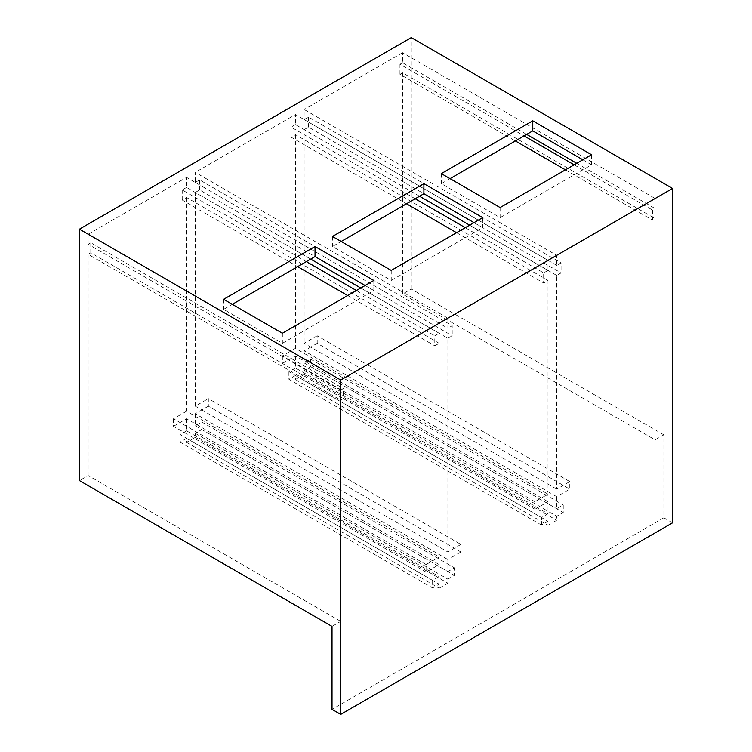 <?xml version="1.0" encoding="UTF-8"?>
<svg xmlns="http://www.w3.org/2000/svg" width="752" height="752" viewBox="0 0 752 752"><rect width="100%" height="100%" fill="white"/><g stroke="black" fill="none" stroke-linecap="round" stroke-linejoin="round"><path stroke-width="0.56" stroke-dasharray="3.76 2.82" d="M460.91 551.987L208.351 406.174L208.351 398.626L460.91 544.448L460.91 551.987L447.854 559.535L447.854 571.595L454.387 567.826L454.387 575.374L447.854 579.143L447.854 583.167L439.14 588.196L439.14 584.172L432.607 587.942L432.607 580.394L439.14 576.624L439.14 564.555L426.074 572.103L426.074 564.555L439.14 557.016L439.14 343.316L434.788 345.826L434.788 335.768L439.14 333.258L439.14 323.2L340.731 380.023L340.731 390.081L343.344 388.568L343.344 398.626L340.731 400.13L340.731 621.378L332.017 626.407M460.91 544.448L447.854 551.987L195.285 406.174L208.351 398.626M208.351 406.174L195.285 413.713L447.854 559.535M469.624 225.149L548.011 270.41L548.011 260.352L447.854 318.171L195.285 172.358L195.285 182.416L447.854 328.229L447.854 318.171M548.011 270.41L543.649 272.92L543.649 282.978L548.011 280.458L548.011 494.167L534.945 501.706L534.945 509.245L548.011 501.706L548.011 513.776L541.478 517.545L541.478 525.084L548.011 521.315L548.011 525.338L556.715 520.309L556.715 516.286L563.248 512.516L563.248 504.977L556.715 508.747L556.715 496.677L569.781 489.138L569.781 481.59L556.715 489.138L556.715 275.439L561.067 272.92L561.067 262.862L556.715 265.381L556.715 255.323L304.146 109.501L304.146 119.559L556.715 265.381M526.673 134.392L402.564 62.745L402.564 52.687L655.133 198.5L556.715 255.323M655.133 198.5L655.133 208.558L652.52 210.071L652.52 220.12L655.133 218.616L655.133 439.864L402.564 294.041L402.564 72.794L655.133 218.616M672.551 522.828L663.837 517.799L663.837 434.835L655.133 439.864M663.837 517.799L332.017 709.371M195.285 406.174L195.285 192.465L447.854 338.287L447.854 551.987M447.854 338.287L452.206 335.768L452.206 325.719L447.854 328.229M340.731 621.378L88.163 475.555L79.449 480.584M88.163 475.555L88.163 254.317L340.731 400.13M88.163 254.317L90.776 252.804L343.344 398.626M340.731 390.081L88.163 244.259L90.776 242.755L343.344 388.568M88.163 244.259L88.163 234.201L340.731 380.023M439.14 323.2L186.571 177.387L88.163 234.201M310.679 259.092L186.571 187.436L186.571 177.387M360.763 288.007L439.14 333.258M186.571 187.436L182.219 189.955L306.327 261.602M356.401 290.516L434.788 335.768M439.14 343.316L186.571 197.494L182.219 200.013L297.613 266.631M347.697 295.545L434.788 345.826M186.571 197.494L186.571 411.203L439.14 557.016M426.074 564.555L173.515 418.742L186.571 411.203M173.515 418.742L173.515 426.281L426.074 572.103M173.515 426.281L186.571 418.742L439.14 564.555M186.571 418.742L186.571 430.811L439.14 576.624M186.571 430.811L180.048 434.581L432.607 580.394M180.048 434.581L180.048 442.12L432.607 587.942M195.285 413.713L195.285 425.782L201.818 422.013L201.818 429.552L195.285 433.321L195.285 437.344L186.571 442.373L186.571 438.35L180.048 442.12M186.571 438.35L439.14 584.172M186.571 442.373L439.14 588.196M195.285 437.344L447.854 583.167M195.285 433.321L447.854 579.143M201.818 429.552L454.387 575.374M201.818 422.013L454.387 567.826M195.285 425.782L447.854 571.595M195.285 192.465L199.637 189.955L452.206 335.768M195.285 182.416L199.637 179.897L452.206 325.719M663.837 434.835L411.269 289.012L402.564 294.041M402.564 72.794L399.951 74.307L515.346 140.934M565.429 169.839L652.52 220.12M576.746 163.306L655.133 208.558M402.564 62.745L399.951 64.249L524.059 135.905M574.133 164.81L652.52 210.071M569.781 481.59L317.212 335.777L317.212 343.316L569.781 489.138M317.212 335.777L304.146 343.316L556.715 489.138M317.212 343.316L304.146 350.864L556.715 496.677M556.715 275.439L304.146 129.617L304.146 343.316M548.011 260.352L295.442 114.53L195.285 172.358M419.55 196.244L295.442 124.588L295.442 114.53M295.442 124.588L291.09 127.107L415.189 198.754M465.272 227.668L543.649 272.92M548.011 280.458L295.442 134.646L291.09 137.155L406.484 203.783M456.558 232.697L543.649 282.978M295.442 134.646L295.442 348.345L548.011 494.167M534.945 501.706L282.376 355.884L295.442 348.345M282.376 355.884L282.376 363.432L534.945 509.245M282.376 363.432L295.442 355.884L548.011 501.706M295.442 355.884L295.442 367.954L548.011 513.776M295.442 367.954L288.909 371.723L541.478 517.545M288.909 371.723L288.909 379.271L541.478 525.084M304.146 350.864L304.146 362.925L310.679 359.155L310.679 366.703L304.146 370.473L304.146 374.496L295.442 379.525L295.442 375.502L288.909 379.271M295.442 375.502L548.011 521.315M295.442 379.525L548.011 525.338M304.146 374.496L556.715 520.309M304.146 370.473L556.715 516.286M310.679 366.703L563.248 512.516M310.679 359.155L563.248 504.977M304.146 362.925L556.715 508.747M304.146 129.617L308.508 127.107L561.067 272.92M304.146 119.559L308.508 117.049L561.067 262.862M411.269 289.012L411.269 37.6M399.951 74.307L399.951 64.249M402.564 52.687L304.146 109.501M308.508 117.049L308.508 127.107M291.09 137.155L291.09 127.107M199.637 179.897L199.637 189.955M182.219 200.013L182.219 189.955M90.776 242.755L90.776 252.804M373.819 280.458L373.819 290.516L282.376 343.316L223.588 309.373L232.302 304.344M373.819 290.516L365.115 285.487M282.376 333.258L282.376 343.316M223.588 299.315L223.588 309.373M591.551 154.762L591.551 164.81L500.108 217.61L441.321 183.667L450.025 178.638M591.551 164.81L582.847 159.781M482.69 217.61L482.69 227.668L391.237 280.458L332.45 246.524L341.164 241.495M482.69 227.668L473.976 222.639M332.45 236.466L332.45 246.524M391.237 270.41L391.237 280.458M441.321 173.609L441.321 183.667M500.108 207.552L500.108 217.61"/><path stroke-width="1.13" d="M332.017 709.371L332.017 626.407L79.449 480.584L79.449 229.172L340.731 380.023L340.731 714.4L332.017 709.371M310.679 259.092L360.763 288.007M306.327 261.602L356.401 290.516M297.613 266.631L347.697 295.545M79.449 229.172L411.269 37.6L672.551 188.442L672.551 522.828L340.731 714.4M515.346 140.934L565.429 169.839M526.673 134.392L576.746 163.306M524.059 135.905L574.133 164.81M672.551 188.442L340.731 380.023M419.55 196.244L469.624 225.149M415.189 198.754L465.272 227.668M406.484 203.783L456.558 232.697M365.115 285.487L315.032 256.582L232.302 304.344M315.032 246.524L373.819 280.458L282.376 333.258L223.588 299.315L315.032 246.524L315.032 256.582M532.764 120.818L591.551 154.762L500.108 207.552L441.321 173.609L532.764 120.818L532.764 130.876L582.847 159.781M423.902 183.667L482.69 217.61L391.237 270.41L332.45 236.466L423.902 183.667L423.902 193.725L473.976 222.639M450.025 178.638L532.764 130.876M341.164 241.495L423.902 193.725"/></g></svg>
